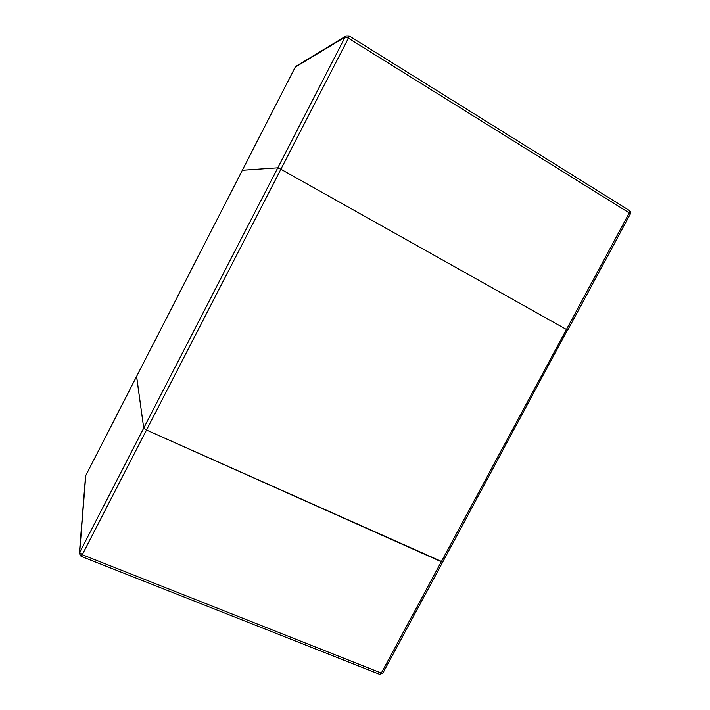 <?xml version="1.0" encoding="UTF-8"?>
<svg xmlns="http://www.w3.org/2000/svg" width="710" height="710" viewBox="0 0 710 710"><rect width="100%" height="100%" fill="white"/><g stroke="black" fill="none" stroke-linecap="round" stroke-linejoin="round"><path stroke-width="1.06" d="M442.57 561.663L441.309 561.725L146.5 430.038L143.731 428.103L136.622 376.406M567.361 330.132L442.747 562.009L146.5 430.038L143.731 428.103L136.577 376.486L242.341 170.258L277.787 167.826L280.885 169.237L567.689 330.194L280.885 169.237L277.787 167.826L242.323 170.293M136.577 376.486L295.2 67.193L345.122 37.071L79.653 552.531L85.759 475.585L136.577 376.486M349.054 35.962L346.187 35.917L345.122 37.071L348.397 38.216L82.262 554.705L79.653 552.531L79.36 553.525L81.091 556.329L82.262 554.705L381.305 673.071L379.655 674.305L382.867 673.107L381.305 673.071L629.264 212.929L630.303 214.029L567.698 330.168M136.577 376.442L85.821 475.443M349.178 35.926L348.397 38.216L629.264 212.929L629.406 210.524L349.178 35.926L346.187 35.917L296.043 66.279M629.131 210.453L629.406 210.524C630.64 211.429 630.941 212.601 630.303 214.029M295.156 67.281L242.323 170.267M382.867 673.107L442.72 562.063M81.091 556.329L379.655 674.305M85.528 476.383L79.36 553.525"/></g></svg>
